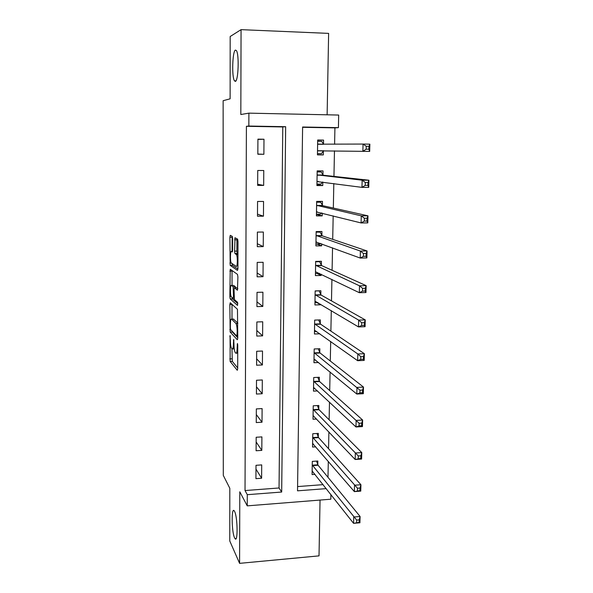 <?xml version="1.0" encoding="UTF-8"?>
<svg xmlns="http://www.w3.org/2000/svg" width="593" height="593" viewBox="0 0 593 593"><rect width="100%" height="100%" fill="white"/><g stroke="black" fill="none" stroke-linecap="round" stroke-linejoin="round"><path stroke-width="0.89" d="M230.077 335.423L230.151 361.456L237.274 370.291L237.697 368.624L237.749 345.334L237.459 343.473L237.163 347.713C237.074 351.871 236.629 353.702 235.836 353.206L235.147 352.398C234.42 350.937 234.02 348.187 233.961 344.148L233.694 339.366L233.412 343.525C233.323 347.602 232.901 349.41 232.145 348.943L231.485 348.165C230.781 346.757 230.403 344.066 230.343 340.1L230.077 335.423M235.369 81.382C238.327 81.263 239.29 54.489 236.429 50.613L235.421 50.079C232.449 51.013 231.663 77.068 234.457 80.826L235.369 81.382M234.569 537.858L234.947 538.54C237.986 543.603 237.667 517.022 234.613 511.492L234.317 510.973C231.292 506.088 231.552 531.847 234.569 537.858M232.664 238.779L232.263 236.348L230.277 235.332L229.891 237.319L230.195 265.382L237.496 270.423L237.926 268.451L237.986 241.581L237.645 239.157L235.028 237.771L234.598 251.128L234.932 253.537L236.437 254.567C237.741 256.272 237.534 267.613 236.222 266.405L231.292 263.033C230.062 261.431 230.225 250.446 231.463 251.484L232.248 251.951L232.649 249.979L232.664 238.779M231.959 348.728L232.308 361.359L230.151 361.456L232.323 361.389L237.697 367.964M246.406 126.294L245.028 490.552L279.036 487.98L282.779 126.946L246.406 126.294L248.845 126.042L248.897 113.144L338.677 115.049L338.418 127.651L302.608 127.006L297.523 490.826L326.239 488.625M330.909 494.555L330.812 499.21L247.244 505.859L239.787 491.797L239.594 563.35L229.765 540.972L229.81 488.269L223.302 475.416L223.131 100.706L230.128 98.809L230.18 36.507L241.062 29.65L240.825 114.523L248.897 113.144M247.244 505.859L247.288 494.681L281.682 492.042L285.663 126.702L248.845 126.042M245.028 490.552L247.288 494.681M230.225 302.734L229.839 304.528L230.166 332.073L237.348 339.767L237.763 338.003L237.459 309.279L230.225 302.734M229.839 296.507L230.247 269.244L237.489 274.374L237.904 276.931L237.452 290.229L234.457 287.842L234.05 289.718L234.391 299.561L237.593 302.348L237.548 305.432L230.18 298.931L229.839 296.507L231.122 296.478M327.128 114.805L328.626 33.386L241.062 29.65M239.594 563.35L319.019 555.871L320.042 500.069M261.617 478.24L261.713 464.905L256.006 465.305L255.931 478.655L261.617 478.24L255.983 469.122M261.809 450.383L261.906 436.9L256.176 437.256L256.094 450.754L261.809 450.383L256.146 441.985M262.01 422.223L262.106 408.592L256.339 408.911L256.258 422.557L262.01 422.223L256.309 414.559M262.21 393.752L262.306 379.972L256.51 380.246L256.428 394.048L262.21 393.752L256.465 386.844M262.41 364.969L262.506 351.041L256.68 351.271L256.599 365.221L262.41 364.969L256.636 358.832M262.61 335.868L262.714 321.784L256.851 321.977L256.769 336.075L262.61 335.868L256.799 330.516M262.818 306.448L262.914 292.208L257.021 292.349L256.939 306.611L262.818 306.448L256.969 301.896M263.025 276.694L263.129 262.291L257.199 262.395L257.117 276.82L263.025 276.694L257.14 272.973M263.233 246.606L263.336 232.048L257.377 232.1L257.295 246.688L263.233 246.606L257.31 243.723M263.448 216.186L263.551 201.457L257.555 201.464L257.473 216.215L263.448 216.186L257.481 214.162M263.663 185.416L263.766 170.517L257.74 170.48L257.651 185.394L263.663 185.416L257.659 184.275M263.878 154.291L263.981 139.229L257.925 139.14L257.836 154.224L263.878 154.291L257.836 154.054M327.988 477.321L328.307 461.384M328.559 448.723L328.893 431.919M329.13 419.814L329.478 402.121M329.708 390.579L330.079 371.974M330.294 361.018L330.686 341.479M330.887 331.124L331.294 310.636M331.487 300.881L331.917 279.422M332.095 270.297L332.54 247.844M332.71 239.357L333.177 215.889M333.333 208.061L333.815 183.556M333.955 176.403L334.467 150.837M334.6 144.247L334.919 127.88L302.6 127.302M297.582 486.579L323.103 484.644M317.781 464.586L317.848 461.013L312.303 461.398L312.081 474.57L315.002 474.356M318.271 437.011L318.337 433.394L312.77 433.742L312.548 447.055L315.772 446.84M318.76 409.741L318.767 409.333M318.767 409.133L318.834 405.486L313.237 405.79L313.008 419.244L316.61 419.036M319.264 381.529L319.271 381.151M319.271 380.958L319.338 377.267L313.712 377.533L313.482 391.135L317.551 390.928M319.775 352.479L319.842 348.743L314.186 348.973L313.956 362.723L318.626 362.516M320.294 323.682L320.361 319.916L314.668 320.101L314.438 334L319.909 333.8M320.813 294.58L320.88 290.77L315.157 290.911L314.927 304.958L320.628 304.795L320.635 304.253M321.332 265.153L321.406 261.298L315.654 261.394L315.417 275.604L321.154 275.486L321.176 274.218M321.866 235.399L321.932 231.5L316.151 231.559L315.913 245.917L321.68 245.843L321.717 243.849M322.399 205.311L322.473 201.375L316.662 201.383L316.417 215.904L322.214 215.874L322.258 213.139M322.94 174.891L323.015 170.91L317.173 170.873L316.921 185.557L322.755 185.572L322.814 182.073M323.489 144.129L323.563 140.096L317.685 140.015L317.44 154.869L323.296 154.929L323.37 150.918M334.919 127.88L338.418 127.651M279.036 487.98L281.682 492.042M282.779 126.946L285.663 126.702M320.628 304.795L317.018 302.63M321.154 275.486L317.07 273.484M321.68 245.843L316.84 244.027M322.214 215.874L316.44 214.362M322.755 185.572L316.936 184.712M323.296 154.929L317.44 154.736M323.563 140.096L317.685 140.23M263.981 139.229L257.925 139.429M232.093 331.139L232.36 332.036L237.763 337.751M232.011 304.35L231.989 319.145M230.351 327.818L230.618 329.589L236.896 336.209L237.2 331.776C237.141 327.744 236.748 325.008 236.029 323.57L231.596 319.153C230.847 318.834 230.432 320.694 230.358 324.742L230.351 327.818M233.338 319.101L237.8 323M232.033 285.433L232.048 271.09L229.862 271.134M232.063 270.527L232.048 271.09M237.875 288.717L236.57 287.79M237.83 303.646L232.404 298.931L230.225 298.991M231.448 285.448C230.188 284.166 230.062 295.262 231.314 296.878L233.079 298.442L233.479 296.604L233.145 286.819L231.448 285.448L233.345 285.403M235.629 287.813L235.317 286.708L233.093 286.753M233.649 285.396L235.317 286.708M232.071 297.575L232.404 298.931M234.895 239.802L234.865 237.882M236.926 238.742L236.852 251.098L237.185 253.5L237.956 253.997M232.078 263.626L232.449 265.412L237.904 269.111M232.137 236.281L232.071 251.469M312.14 471.227L312.518 471.198M312.148 471.005L353.569 523.33L353.732 517.022L360.092 516.481L318.085 465.231L316.514 461.109M359.202 519.853L360.092 516.481L359.929 522.781L353.569 523.33L359.136 522.389L359.202 519.853L356.652 520.076L356.586 522.603M356.652 520.076L312.244 464.979M359.136 522.389L359.929 522.781M312.6 443.883L313.186 443.846M312.607 443.453L354.369 491.612L354.525 485.222L360.929 484.733L318.574 437.627L316.936 433.483M360.033 488.009L360.929 484.733L360.759 491.115L354.369 491.612L359.966 490.574L360.033 488.009L357.468 488.209L357.401 490.774M357.468 488.209L312.711 437.36M359.966 490.574L360.759 491.115M313.06 416.242L313.905 416.197M313.074 415.604L355.17 459.493L355.333 453.022L361.767 452.585L319.064 409.711L317.359 405.568M360.878 455.765L361.767 452.585L361.604 459.049L355.17 459.493L360.811 458.359L360.878 455.765L358.298 455.943L358.231 458.537M358.298 455.943L313.178 409.444M360.811 458.359L361.604 459.049M313.527 388.311L314.69 388.252M313.541 387.451L355.985 426.975L356.148 420.422L362.627 420.037L319.575 381.514L317.774 377.341M361.73 423.113L362.627 420.037L362.456 426.582L355.985 426.975L359.061 425.9L361.663 425.744L361.73 423.113L359.128 423.269L359.061 425.9M359.128 423.269L313.645 381.232M361.663 425.744L362.456 426.582M314.001 360.077L315.587 360.01M314.023 359.002L356.808 394.041L356.971 387.407L363.494 387.081L320.087 353.005L318.196 348.81M362.59 390.046L363.494 387.081L363.316 393.7L356.808 394.041L359.907 392.848L362.523 392.707L362.59 390.046L359.981 390.187L359.907 392.848M359.981 390.187L314.127 352.709M362.523 392.707L363.316 393.7M314.483 331.539L316.625 331.457M314.505 330.234L357.638 360.692L357.809 353.969L364.369 353.695L320.605 324.186L318.604 319.975M363.465 356.563L364.369 353.695L364.191 360.411L357.638 360.692L360.766 359.373L363.398 359.254L363.465 356.563L360.833 356.675L360.766 359.373M360.833 356.675L357.809 353.969L314.609 323.874M363.398 359.254L364.191 360.411M314.965 302.682L317.892 302.6M315.157 291.059L318.826 290.815M314.987 301.155L358.483 326.913L358.654 320.109L365.251 319.894L321.124 295.047L319.086 290.963M364.354 322.644L365.251 319.894L365.073 326.691L358.483 326.913L361.634 325.468L364.28 325.372L364.354 322.644L361.708 322.733L361.634 325.468M361.708 322.733L358.654 320.109L315.098 294.728M364.28 325.372L365.073 326.691M315.454 273.521L319.449 273.388M315.646 261.765L319.597 261.698L318.789 261.343M315.483 271.757L359.343 292.705L359.514 285.811L366.155 285.648L321.651 265.59L319.597 261.698M365.251 288.287L366.155 285.648L365.97 292.534L359.343 292.705L362.516 291.119L365.177 291.052L365.251 288.287L362.582 288.354L362.516 291.119M362.582 288.354L359.514 285.811L315.587 265.256M365.177 291.052L365.97 292.534M315.943 244.034L319.901 243.982L320.45 243.389M316.143 232.152L320.109 232.115L318.345 231.537M315.98 242.033L360.21 258.051L360.381 251.061L367.067 250.965L322.184 235.799L320.109 232.115M366.155 253.485L367.067 250.965L366.882 257.94L360.21 258.051L363.405 256.332L366.081 256.287L366.155 253.485L363.479 253.53L363.405 256.332M363.479 253.53L360.381 251.061L316.091 235.458M366.081 256.287L366.882 257.94M316.447 214.221L320.428 214.206L321.473 212.939M316.647 202.206L320.635 202.198L316.788 201.383M316.484 211.975L361.085 222.938L361.263 215.867L367.986 215.83L322.718 205.682L320.635 202.198M367.074 218.231L367.986 215.83L367.801 222.894L361.085 222.938L364.31 221.085L367 221.07L367.074 218.231L364.376 218.246L364.31 221.085M364.376 218.246L361.263 215.867L316.595 205.326M367 221.07L367.801 222.894M316.951 184.082L320.954 184.089L322.503 182.029M317.151 171.926L321.161 171.955L317.159 171.562M316.988 181.584L361.975 187.373L362.153 180.198L368.92 180.228L323.267 175.231L321.161 171.955M368.008 182.511L368.92 180.228L368.735 187.388L361.975 187.373L365.221 185.372L367.934 185.379L368.008 182.511L365.295 182.496L365.221 185.372M365.295 182.496L362.153 180.198L317.107 174.861M367.934 185.379L368.735 187.388M317.463 153.602L321.48 153.646L323.6 150.652M317.663 141.312L321.695 141.371L323.57 144.255L317.618 144.047M366.222 146.278L366.148 149.191L368.876 149.221L368.957 146.308L366.222 146.278L363.057 144.062L369.869 144.158L369.676 151.408L362.879 151.334L363.057 144.062L317.7 144.173M317.507 150.852L362.879 151.334L366.148 149.191M368.876 149.221L369.676 151.408M369.869 144.158L368.957 146.308M230.321 336.594L229.81 336.609M237.726 344.674L237.17 344.696M233.946 340.552L233.412 340.567M234.25 348.862L232.664 348.921M233.968 343.503L233.412 343.525M237.734 353.131L236.392 353.183M237.741 347.691L237.163 347.713M231.945 358.832L229.795 358.921M232.36 332.036L230.195 332.11M230.595 329.56L229.817 329.589M232.011 304.468L229.839 304.528M237.771 336.172L237.015 336.201M237.771 334.949L237.193 334.971M237.778 331.754L237.2 331.776M237.8 323.341L235.895 323.407M233.783 319.086L231.596 319.153M236.696 287.79L234.457 287.842M234.109 298.42L233.205 298.442M234.042 296.589L233.479 296.604M234.057 289.251L233.486 289.265M232.53 251.469L231.463 251.484M237.956 254.338L236.251 254.36M237.259 253.582L235.006 253.611M236.852 251.098L234.598 251.128M236.874 239.78L234.62 239.809M232.449 265.412L230.254 265.449M231.27 262.995L229.869 263.018M232.093 237.296L229.891 237.319M318.085 465.231L312.541 465.624M317.855 464.793L312.318 465.186M318.574 437.627L313.008 437.975M318.352 437.211L312.785 437.56M319.071 409.719L313.475 410.03L319.064 409.711M318.849 409.326L313.252 409.637M319.575 381.514L313.949 381.788M319.345 381.143L313.727 381.418M320.087 353.005L314.431 353.235M319.857 352.657L314.201 352.887M320.605 324.186L314.913 324.378M320.368 323.86L314.683 324.045M321.124 295.047L315.402 295.195M320.887 294.743L315.172 294.891M321.651 265.59L315.899 265.694M321.413 265.308L315.669 265.412M316.521 241.937L316.062 241.944M322.184 235.799L316.403 235.866M321.947 235.547L316.165 235.606M317.248 211.871L316.566 211.871M322.718 205.682L316.907 205.697M322.481 205.452L316.669 205.467M318.419 181.473L317.077 181.473M323.267 175.231L317.418 175.202M323.022 175.024L317.181 174.994M323.459 150.792L317.589 150.726M236.17 538.429L234.947 538.54M235.925 80.87L234.457 80.826M232.33 331.998L230.166 332.073M237.8 323.511L236.029 323.57M235.369 286.767L233.145 286.819M232.36 298.879L230.18 298.931M237.956 254.545L236.437 254.567M237.185 253.5L234.932 253.537M232.389 265.345L230.195 265.382M319.553 381.484L313.919 381.759M320.042 352.961L314.379 353.191M320.531 324.119L314.846 324.312M321.035 294.973L315.313 295.121M321.539 265.501L315.787 265.605M322.051 235.703L316.269 235.769M322.57 205.578L316.758 205.593M323.089 175.12L317.248 175.091M323.341 144.321L317.752 144.24"/></g></svg>
